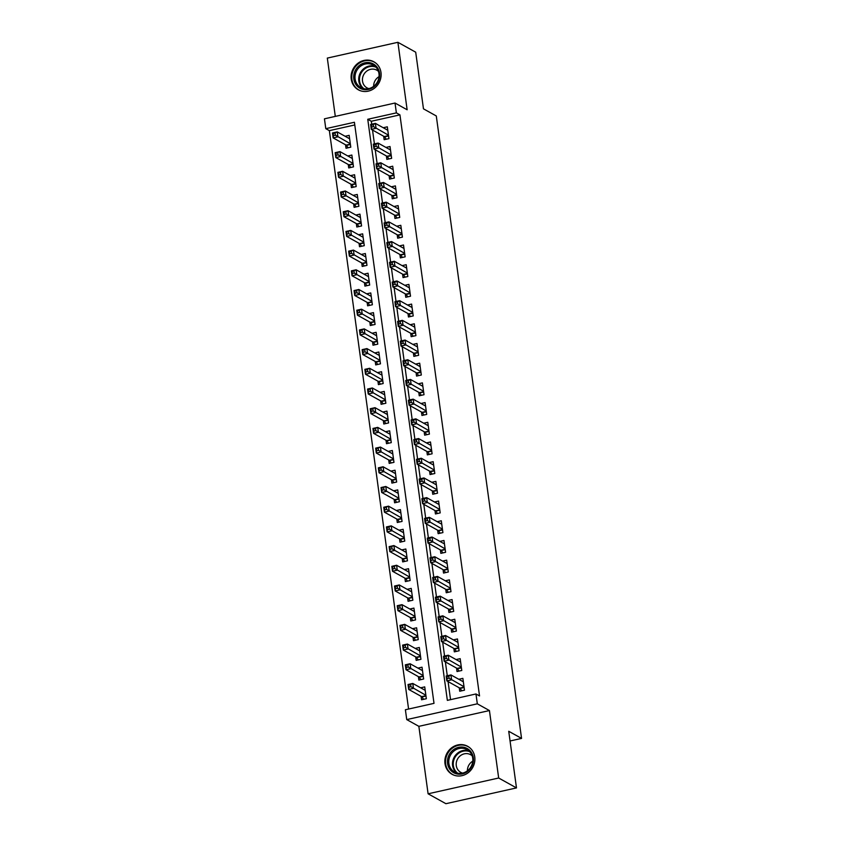 <?xml version="1.0" encoding="UTF-8"?>
<svg xmlns="http://www.w3.org/2000/svg" width="846" height="846" viewBox="0 0 846 846"><rect width="100%" height="100%" fill="white"/><g stroke="black" fill="none" stroke-linecap="round" stroke-linejoin="round"><path stroke-width="1.27" d="M351.238 79.122A16.021 14.71 -60.9 0 0 358.334 89.803A16.021 14.71 -60.9 0 0 374.387 88.259A16.021 14.71 -60.9 0 0 380.986 72.47A16.021 14.71 -60.9 0 0 373.9 61.8A16.021 14.71 -60.9 0 0 357.837 63.344A16.021 14.71 -60.9 0 0 351.238 79.122M444.996 763.631A16.021 14.71 -60.9 0 0 452.092 774.302A16.021 14.71 -60.9 0 0 468.155 772.758A16.021 14.71 -60.9 0 0 474.754 756.969A16.021 14.71 -60.9 0 0 467.658 746.299A16.021 14.71 -60.9 0 0 451.595 747.843A16.021 14.71 -60.9 0 0 444.996 763.631M325.795 128.666L324.441 118.821L395.019 103.032L396.372 112.878L367.756 119.275L447.354 700.372L475.97 693.974L477.313 703.819L406.746 719.597L405.393 709.752L434.009 703.354L354.411 122.268L325.795 128.666L329.358 130.644L408.586 709.043M510.053 740.98L521.559 738.41L436.293 115.965L423.465 108.827L415.703 52.198L397.895 42.3L327.317 58.088L335.302 116.388M521.559 738.41L508.732 731.282L516.483 787.912L445.916 803.7L428.097 793.802L498.675 778.013L489.432 710.555L477.313 703.819M489.432 710.555L418.855 726.333L428.097 793.802M418.855 726.333L406.746 719.597M516.483 787.912L498.675 778.013M383.693 136.259L384.169 139.706L388.938 138.638L387.32 126.815L383.227 127.735M386.389 155.95L386.865 159.397L391.635 158.339L390.017 146.517L385.935 147.426M389.097 175.651L389.562 179.098L394.331 178.03L392.713 166.218L388.631 167.127M391.793 195.352L392.258 198.799L397.028 197.731L395.41 185.909L391.328 186.829M394.49 215.053L394.966 218.49L399.735 217.433L398.106 205.61L394.025 206.519M397.186 234.744L397.662 238.191L402.432 237.123L400.814 225.311L396.721 226.22M399.883 254.445L400.359 257.893L405.128 256.824L403.51 245.002L399.418 245.922M402.58 274.146L403.056 277.594L407.825 276.526L406.207 264.703L402.125 265.612M405.287 293.837L405.752 297.284L410.522 296.216L408.904 284.404L404.822 285.314M407.984 313.538L408.449 316.986L413.218 315.918L411.6 304.095L407.518 305.015M410.68 333.239L411.156 336.687L415.915 335.619L414.297 323.796L410.215 324.716M413.377 352.93L413.853 356.378L418.622 355.309L417.004 343.497L412.911 344.407M416.073 372.631L416.549 376.079L421.319 375.011L419.701 363.198L415.608 364.108M418.77 392.333L419.246 395.78L424.015 394.712L422.397 382.889L418.305 383.809M421.467 412.023L421.943 415.471L426.712 414.403L425.094 402.59L421.012 403.5M424.174 431.724L424.639 435.172L429.408 434.104L427.79 422.291L423.709 423.201M426.87 451.426L427.336 454.873L432.105 453.805L430.487 441.982L426.405 442.902M429.567 471.116L430.043 474.564L434.812 473.506L433.184 461.683L429.102 462.593M432.264 490.817L432.74 494.265L437.509 493.197L435.891 481.385L431.798 482.294M434.96 510.519L435.436 513.966L440.206 512.898L438.588 501.075L434.495 501.995M437.657 530.209L438.133 533.657L442.902 532.599L441.284 520.776L437.202 521.686M440.364 549.911L440.829 553.358L445.599 552.29L443.981 540.478L439.899 541.387M443.061 569.612L443.526 573.059L448.295 571.991L446.677 560.168L442.595 561.088M445.757 589.313L446.233 592.75L450.992 591.692L449.374 579.87L445.292 580.779M448.454 609.004L448.93 612.451L453.699 611.383L452.081 599.571L447.989 600.48M451.151 628.705L451.627 632.152L456.396 631.084L454.778 619.261L450.685 620.181M453.847 648.406L454.323 651.854L459.092 650.786L457.475 638.963L453.382 639.872M456.554 668.097L457.02 671.544L461.789 670.476L460.171 658.664L456.089 659.573M421.097 696.332L421.572 699.779L426.342 698.711L424.724 686.889L420.631 687.809M418.4 676.631L418.876 680.078L423.645 679.01L422.027 667.198L417.935 668.107M415.703 656.93L416.179 660.377L420.938 659.309L419.32 647.497L415.238 648.406M413.007 637.239L413.472 640.686L418.241 639.618L416.623 627.795L412.541 628.715M410.31 617.538L410.775 620.985L415.545 619.917L413.927 608.094L409.845 609.014M407.603 597.836L408.079 601.284L412.848 600.216L411.23 588.404L407.148 589.313M404.906 578.146L405.382 581.593L410.151 580.525L408.533 568.702L404.441 569.622M402.21 558.445L402.685 561.892L407.455 560.824L405.837 549.001L401.744 549.921M399.513 538.743L399.989 542.191L404.758 541.123L403.13 529.31L399.048 530.22M396.816 519.053L397.282 522.5L402.051 521.432L400.433 509.609L396.351 510.519M394.12 499.352L394.585 502.799L399.354 501.731L397.736 489.908L393.654 490.828M391.412 479.65L391.888 483.098L396.658 482.03L395.04 470.217L390.958 471.127M388.716 459.96L389.192 463.397L393.961 462.339L392.343 450.516L388.251 451.426M386.019 440.258L386.495 443.706L391.264 442.638L389.646 430.815L385.554 431.735M383.323 420.557L383.798 424.005L388.568 422.937L386.95 411.124L382.857 412.034M380.626 400.856L381.102 404.303L385.861 403.246L384.243 391.423L380.161 392.333M377.929 381.165L378.395 384.613L383.164 383.545L381.546 371.722L377.464 372.642M375.233 361.464L375.698 364.912L380.467 363.843L378.849 352.031L374.767 352.941M372.526 341.763L373.001 345.21L377.771 344.153L376.153 332.33L372.071 333.239M369.829 322.072L370.305 325.52L375.074 324.452L373.456 312.629L369.364 313.549M367.132 302.371L367.608 305.818L372.377 304.75L370.76 292.938L366.667 293.848M364.436 282.67L364.912 286.117L369.681 285.049L368.052 273.237L363.97 274.146M361.739 262.979L362.204 266.427L366.974 265.358L365.356 253.536L361.274 254.456M359.042 243.278L359.508 246.725L364.277 245.657L362.659 233.845L358.577 234.754M356.335 223.577L356.811 227.024L361.58 225.956L359.962 214.144L355.88 215.053M353.639 203.886L354.114 207.333L358.884 206.265L357.266 194.443L353.173 195.363M350.942 184.185L351.418 187.632L356.187 186.564L354.569 174.741L350.477 175.661M348.245 164.484L348.721 167.931L353.491 166.863L351.862 155.051L347.78 155.96M354.77 124.965L329.358 130.644M345.549 144.793L346.014 148.24L350.783 147.172L349.165 135.349L345.083 136.259M475.97 693.974L479.534 695.951L399.936 114.866L371.32 121.264L371.722 124.193M372.526 130.051L374.418 143.894M375.222 149.742L377.115 163.595M377.919 169.443L379.822 183.286M380.615 189.144L382.519 202.987M383.323 208.835L385.216 222.688M386.019 228.536L387.912 242.379M388.716 248.238L390.609 262.08M391.412 267.928L393.305 281.781M394.109 287.629L396.013 301.472M396.806 307.331L398.709 321.173M399.502 327.021L401.406 340.875M402.21 346.723L404.102 360.565M404.906 366.424L406.799 380.266M407.603 386.125L409.496 399.968M410.299 405.816L412.192 419.658M412.996 425.517L414.9 439.36M415.693 445.218L417.596 459.061M418.4 464.909L420.293 478.762M421.097 484.61L422.989 498.453M423.793 504.311L425.686 518.154M426.49 524.002L428.383 537.855M429.186 543.703L431.09 557.546M431.883 563.404L433.787 577.247M434.58 583.095L436.483 596.948M437.287 602.796L439.18 616.639M439.983 622.497L441.876 636.34M442.68 642.188L444.573 656.041M445.377 661.889L447.27 675.732M448.073 681.59L450.548 699.653M459.251 687.798L459.716 691.245L464.486 690.177L462.868 678.355L458.786 679.275M395.019 103.032L407.138 109.769L397.895 42.3M399.936 114.866L396.372 112.878M371.32 121.264L367.756 119.275M461.747 690.791L460.108 688.401A2.052 0.635 77.4 0 0 459.822 688.115L446.847 680.903L446.17 675.986L450.939 674.918L463.344 681.802M448.792 676.197L450.939 674.918L451.616 679.835L446.847 680.903L447.153 678.598L449.057 678.164L448.792 676.197L446.878 676.62L447.153 678.598M464.02 686.73L449.057 678.164M446.17 675.986L446.878 676.62M425.189 690.336L412.795 683.452L413.472 688.369L408.703 689.437L421.668 696.649A2.052 0.635 -102.6 0 1 421.953 696.935L423.603 699.325M408.999 687.121L408.703 689.437L408.026 684.509L412.795 683.452L408.734 685.154L408.999 687.121L410.913 686.698L410.638 684.731M410.913 686.698L425.866 695.264M408.734 685.154L408.026 684.509M473.326 757.741A13.864 12.722 119.1 0 1 462.265 773.91A13.864 12.722 119.1 0 1 447.576 763.494A13.864 12.722 119.1 0 1 458.627 747.325A13.864 12.722 119.1 0 1 473.326 757.741M448.877 763.483A12.838 11.781 -60.9 0 0 454.566 772.038A12.838 11.781 -60.9 0 0 467.436 770.791A12.838 11.781 -60.9 0 0 472.724 758.153A12.838 11.781 -60.9 0 0 467.045 749.598A12.838 11.781 -60.9 0 0 454.175 750.836A12.838 11.781 -60.9 0 0 448.877 763.483M462.582 773.107A10.11 9.274 119.1 0 1 460.763 772.356A10.11 9.274 119.1 0 1 456.28 765.619A10.11 9.274 119.1 0 1 460.446 755.658A10.11 9.274 119.1 0 1 470.577 754.685A10.11 9.274 119.1 0 1 472.174 755.838M469.689 747.684A15.915 14.615 -60.9 0 0 468.176 746.701A15.915 14.615 -60.9 0 0 452.219 748.245A15.915 14.615 -60.9 0 0 445.662 763.927A15.915 14.615 -60.9 0 0 452.716 774.534A15.915 14.615 -60.9 0 0 454.344 775.296M467.426 770.801A10.11 9.274 119.1 0 1 472.787 761.167M374.693 86.186A13.864 12.722 119.1 0 1 356.441 85.256A13.864 12.722 119.1 0 1 358.672 66.041A13.864 12.722 119.1 0 1 376.925 66.971A13.864 12.722 119.1 0 1 374.693 86.186M359.613 66.982A12.838 11.781 -60.9 0 0 360.798 87.54A12.838 11.781 -60.9 0 0 374.461 85.647A12.838 11.781 -60.9 0 0 373.276 65.089A12.838 11.781 -60.9 0 0 359.613 66.982M373.657 86.303A10.11 9.274 119.1 0 1 377.295 77.917A10.11 9.274 119.1 0 1 379.019 76.658M368.814 88.608A10.11 9.274 119.1 0 1 366.995 87.857A10.11 9.274 119.1 0 1 366.064 71.677A10.11 9.274 119.1 0 1 376.819 70.186A10.11 9.274 119.1 0 1 378.416 71.328M375.92 63.175A15.915 14.615 -60.9 0 0 374.418 62.202A15.915 14.615 -60.9 0 0 357.477 64.55A15.915 14.615 -60.9 0 0 358.947 90.025A15.915 14.615 -60.9 0 0 360.576 90.797M459.05 671.09L457.4 668.71A2.052 0.635 77.4 0 0 457.115 668.414L444.15 661.212L443.473 656.285L448.243 655.216L460.647 662.111M446.096 656.496L448.243 655.216L448.919 660.144L444.15 661.212L444.457 658.897L446.36 658.474L446.096 656.496L444.182 656.93L444.457 658.897M461.313 667.029L446.36 658.474M443.473 656.285L444.182 656.93M456.354 651.399L454.704 649.009A2.052 0.635 77.4 0 0 454.418 648.723L441.453 641.511L440.777 636.583L445.546 635.515L457.95 642.41M443.389 636.805L445.546 635.515L446.223 640.443L441.453 641.511L441.76 639.195L443.664 638.772L443.389 636.805L441.485 637.228L441.76 639.195M458.617 647.338L443.664 638.772M440.777 636.583L441.485 637.228M453.657 631.698L452.007 629.308A2.052 0.635 77.4 0 0 451.722 629.022L438.757 621.81L438.08 616.893L442.849 615.825L455.243 622.709M440.692 617.104L442.849 615.825L443.526 620.742L438.757 621.81L439.053 619.505L440.967 619.071L440.692 617.104L438.788 617.527L439.053 619.505M455.92 627.637L440.967 619.071M438.08 616.893L438.788 617.527M450.96 611.996L449.311 609.617A2.052 0.635 77.4 0 0 449.025 609.321L436.06 602.119L435.383 597.191L440.153 596.123L452.547 603.018M437.995 597.403L440.153 596.123L440.829 601.051L436.06 602.119L436.356 599.803L438.27 599.38L437.995 597.403L436.092 597.836L436.356 599.803M453.223 607.936L438.27 599.38M435.383 597.191L436.092 597.836M422.492 670.645L410.099 663.75L410.775 668.678L406.006 669.736L418.971 676.948A2.052 0.635 -102.6 0 1 419.256 677.234L420.906 679.624M406.302 667.431L406.006 669.736L405.329 664.819L410.099 663.75L406.038 665.453L406.302 667.431L408.216 666.997L407.941 665.03M408.216 666.997L423.169 675.563M406.038 665.453L405.329 664.819M419.796 650.944L407.402 644.049L408.068 648.977L403.299 650.045L416.274 657.247A2.052 0.635 -102.6 0 1 416.56 657.543L418.21 659.922M403.605 647.729L403.299 650.045L402.633 645.117L407.402 644.049L403.341 645.762L403.605 647.729L405.509 647.306L405.245 645.329M405.509 647.306L420.473 655.862M403.341 645.762L402.633 645.117M417.099 631.243L404.695 624.359L405.371 629.276L400.602 630.344L413.578 637.556A2.052 0.635 -102.6 0 1 413.863 637.842L415.502 640.232M400.909 628.028L400.602 630.344L399.936 625.416L404.695 624.359L400.634 626.061L400.909 628.028L402.812 627.605L402.548 625.638M402.812 627.605L417.776 636.171M400.634 626.061L399.936 625.416M414.403 611.542L401.998 604.657L402.675 609.585L397.906 610.643L410.87 617.855A2.052 0.635 -102.6 0 1 411.156 618.14L412.806 620.53M398.212 608.337L397.906 610.643L397.229 605.725L401.998 604.657L397.937 606.36L398.212 608.337L400.116 607.904L399.851 605.937M400.116 607.904L415.079 616.47M397.937 606.36L397.229 605.725M448.264 592.306L446.614 589.916A2.052 0.635 77.4 0 0 446.328 589.62L433.353 582.418L432.687 577.49L437.456 576.422L449.85 583.317M435.299 577.712L437.456 576.422L438.122 581.35L433.353 582.418L433.66 580.102L435.563 579.679L435.299 577.712L433.395 578.135L433.66 580.102M450.527 588.245L435.563 579.679M432.687 577.49L433.395 578.135M411.706 591.851L399.301 584.956L399.978 589.884L395.209 590.952L408.174 598.154A2.052 0.635 -102.6 0 1 408.459 598.45L410.109 600.829M395.516 588.636L395.209 590.952L394.532 586.024L399.301 584.956L395.241 586.669L395.516 588.636L397.419 588.213L397.144 586.236M397.419 588.213L412.372 596.768M395.241 586.669L394.532 586.024M445.556 572.605L443.917 570.215A2.052 0.635 77.4 0 0 443.632 569.929L430.656 562.717L429.99 557.8L434.749 556.731L447.153 563.616M432.602 558.011L434.749 556.731L435.426 561.649L430.656 562.717L430.963 560.412L432.866 559.978L432.602 558.011L430.688 558.434L430.963 560.412M447.83 568.544L432.866 559.978M429.99 557.8L430.688 558.434M408.999 572.15L396.605 565.255L397.282 570.183L392.512 571.251L405.477 578.463A2.052 0.635 -102.6 0 1 405.763 578.749L407.412 581.139M392.808 568.935L392.512 571.251L391.835 566.323L396.605 565.255L392.544 566.968L392.808 568.935L394.722 568.512L394.448 566.545M394.722 568.512L409.675 577.078M392.544 566.968L391.835 566.323M442.86 552.903L441.21 550.524A2.052 0.635 77.4 0 0 440.925 550.228L427.96 543.026L427.283 538.098L432.052 537.03L444.457 543.925M429.905 538.31L432.052 537.03L432.729 541.958L427.96 543.026L428.266 540.71L430.17 540.287L429.905 538.31L427.991 538.743L428.266 540.71M445.133 548.843L430.17 540.287M427.283 538.098L427.991 538.743M406.302 552.449L393.908 545.564L394.585 550.482L389.816 551.55L402.781 558.762A2.052 0.635 -102.6 0 1 403.066 559.047L404.716 561.437M390.112 549.244L389.816 551.55L389.139 546.632L393.908 545.564L389.847 547.267L390.112 549.244L392.026 548.811L391.751 546.844M392.026 548.811L406.979 557.377M389.847 547.267L389.139 546.632M440.163 533.202L438.514 530.823A2.052 0.635 77.4 0 0 438.228 530.527L425.263 523.325L424.586 518.397L429.356 517.329L441.76 524.224M427.198 518.619L429.356 517.329L430.032 522.257L425.263 523.325L425.57 521.009L427.473 520.586L427.198 518.619L425.295 519.042L425.57 521.009M442.426 529.152L427.473 520.586M424.586 518.397L425.295 519.042M403.605 532.758L391.212 525.863L391.878 530.791L387.119 531.859L400.084 539.061A2.052 0.635 -102.6 0 1 400.37 539.357L402.019 541.736M387.415 529.543L387.119 531.859L386.442 526.931L391.212 525.863L387.151 527.576L387.415 529.543L389.319 529.12L389.054 527.143M389.319 529.12L404.282 537.675M387.151 527.576L386.442 526.931M437.467 513.511L435.817 511.121A2.052 0.635 77.4 0 0 435.531 510.836L422.566 503.624L421.89 498.696L426.659 497.638L439.053 504.523M424.502 498.918L426.659 497.638L427.336 502.556L422.566 503.624L422.863 501.318L424.777 500.885L424.502 498.918L422.598 499.341L422.863 501.318M439.73 509.451L424.777 500.885M421.89 498.696L422.598 499.341M400.909 513.057L388.515 506.162L389.181 511.09L384.412 512.158L397.387 519.37A2.052 0.635 -102.6 0 1 397.673 519.656L399.323 522.045M384.719 509.842L384.412 512.158L383.746 507.23L388.515 506.162L384.444 507.875L384.719 509.842L386.622 509.419L386.358 507.452M386.622 509.419L401.586 517.985M384.444 507.875L383.746 507.23M434.77 493.81L433.12 491.42A2.052 0.635 77.4 0 0 432.835 491.135L419.87 483.923L419.193 479.005L423.962 477.937L436.356 484.832M421.805 479.217L423.962 477.937L424.639 482.865L419.87 483.923L420.166 481.617L422.08 481.184L421.805 479.217L419.902 479.65L420.166 481.617M437.033 489.749L422.08 481.184M419.193 479.005L419.902 479.65M398.212 493.355L385.808 486.471L386.485 491.389L381.715 492.457L394.691 499.669A2.052 0.635 -102.6 0 1 394.976 499.954L396.615 502.344M382.022 490.151L381.715 492.457L381.038 487.539L385.808 486.471L381.747 488.174L382.022 490.151L383.925 489.718L383.661 487.751M383.925 489.718L398.889 498.283M381.747 488.174L381.038 487.539M432.073 474.109L430.424 471.73A2.052 0.635 77.4 0 0 430.138 471.434L417.173 464.232L416.496 459.304L421.266 458.236L433.66 465.131M419.108 459.526L421.266 458.236L421.932 463.164L417.173 464.232L417.469 461.916L419.373 461.493L419.108 459.526L417.205 459.949L417.469 461.916M434.336 470.059L419.373 461.493M416.496 459.304L417.205 459.949M395.516 473.665L383.111 466.77L383.788 471.698L379.019 472.766L391.984 479.968A2.052 0.635 -102.6 0 1 392.269 480.264L393.919 482.643M379.325 470.45L379.019 472.766L378.342 467.838L383.111 466.77L379.05 468.483L379.325 470.45L381.229 470.027L380.954 468.05M381.229 470.027L396.182 478.582M379.05 468.483L378.342 467.838M429.377 454.418L427.727 452.028A2.052 0.635 77.4 0 0 427.442 451.743L414.466 444.531L413.8 439.603L418.569 438.545L430.963 445.43M416.412 439.825L418.569 438.545L419.235 443.463L414.466 444.531L414.773 442.215L416.676 441.792L416.412 439.825L414.498 440.248L414.773 442.215M431.64 450.358L416.676 441.792M413.8 439.603L414.498 440.248M392.808 453.964L380.414 447.069L381.091 451.997L376.322 453.065L389.287 460.266A2.052 0.635 -102.6 0 1 389.572 460.562L391.222 462.952M376.618 450.749L376.322 453.065L375.645 448.137L380.414 447.069L376.354 448.782L376.618 450.749L378.532 450.326L378.257 448.359M378.532 450.326L393.485 458.892M376.354 448.782L375.645 448.137M390.112 434.262L377.718 427.378L378.395 432.295L373.625 433.364L386.59 440.576A2.052 0.635 -102.6 0 1 386.876 440.861L388.526 443.251M373.921 431.058L373.625 433.364L372.949 428.446L377.718 427.378L373.657 429.081L373.921 431.058L375.836 430.625L375.561 428.658M375.836 430.625L390.789 439.19M373.657 429.081L372.949 428.446M387.415 414.572L375.021 407.677L375.698 412.605L370.929 413.673L383.894 420.874A2.052 0.635 -102.6 0 1 384.179 421.171L385.829 423.55M371.225 411.357L370.929 413.673L370.252 408.745L375.021 407.677L370.96 409.39L371.225 411.357L373.139 410.934L372.864 408.956M373.139 410.934L388.092 419.489M370.96 409.39L370.252 408.745M426.67 434.717L425.03 432.327A2.052 0.635 77.4 0 0 424.745 432.042L411.769 424.829L411.093 419.912L415.862 418.844L428.266 425.739M413.715 420.124L415.862 418.844L416.539 423.772L411.769 424.829L412.076 422.524L413.98 422.091L413.715 420.124L411.801 420.557L412.076 422.524M428.943 430.656L413.98 422.091M411.093 419.912L411.801 420.557M423.973 415.016L422.323 412.637A2.052 0.635 77.4 0 0 422.038 412.34L409.073 405.139L408.396 400.211L413.165 399.143L425.57 406.038M411.008 400.422L413.165 399.143L413.842 404.071L409.073 405.139L409.379 402.823L411.283 402.4L411.008 400.422L409.104 400.856L409.379 402.823M426.236 410.966L411.283 402.4M408.396 400.211L409.104 400.856M421.276 395.325L419.627 392.935A2.052 0.635 77.4 0 0 419.341 392.65L406.376 385.438L405.699 380.51L410.469 379.452L422.863 386.336M408.311 380.732L410.469 379.452L411.145 384.37L406.376 385.438L406.672 383.122L408.586 382.699L408.311 380.732L406.408 381.155L406.672 383.122M423.539 391.264L408.586 382.699M405.699 380.51L406.408 381.155M384.719 394.87L372.325 387.976L372.991 392.904L368.222 393.972L381.197 401.173A2.052 0.635 -102.6 0 1 381.483 401.469L383.132 403.849M368.528 391.656L368.222 393.972L367.555 389.044L372.325 387.976L368.253 389.689L368.528 391.656L370.432 391.233L370.167 389.266M370.432 391.233L385.395 399.798M368.253 389.689L367.555 389.044M418.58 375.624L416.93 373.234A2.052 0.635 77.4 0 0 416.644 372.949L403.679 365.736L403.003 360.819L407.772 359.751L420.166 366.635M405.615 361.031L407.772 359.751L408.449 364.679L403.679 365.736L403.976 363.431L405.89 362.997L405.615 361.031L403.711 361.454L403.976 363.431M420.843 371.563L405.89 362.997M403.003 360.819L403.711 361.454M382.022 375.169L369.617 368.285L370.294 373.202L365.525 374.27L378.5 381.483A2.052 0.635 -102.6 0 1 378.786 381.768L380.425 384.158M365.832 371.965L365.525 374.27L364.859 369.342L369.617 368.285L365.557 369.988L365.832 371.965L367.735 371.531L367.471 369.565M367.735 371.531L382.699 380.097M365.557 369.988L364.859 369.342M415.883 355.923L414.233 353.543A2.052 0.635 77.4 0 0 413.948 353.247L400.983 346.046L400.306 341.118L405.075 340.05L417.469 346.945M402.918 341.329L405.075 340.05L405.752 344.978L400.983 346.046L401.279 343.73L403.193 343.307L402.918 341.329L401.015 341.763L401.279 343.73M418.146 351.862L403.193 343.307M400.306 341.118L401.015 341.763M379.325 355.479L366.921 348.584L367.598 353.512L362.828 354.569L375.793 361.781A2.052 0.635 -102.6 0 1 376.079 362.067L377.728 364.457M363.135 352.264L362.828 354.569L362.151 349.652L366.921 348.584L362.86 350.297L363.135 352.264L365.038 351.83L364.774 349.863M365.038 351.83L379.991 360.396M362.86 350.297L362.151 349.652M413.186 336.232L411.537 333.842A2.052 0.635 77.4 0 0 411.251 333.557L398.276 326.345L397.609 321.417L402.379 320.348L414.773 327.243M400.221 321.639L402.379 320.348L403.045 325.276L398.276 326.345L398.582 324.029L400.486 323.606L400.221 321.639L398.307 322.062L398.582 324.029M415.449 332.171L400.486 323.606M397.609 321.417L398.307 322.062M376.629 335.777L364.224 328.883L364.901 333.81L360.132 334.879L373.097 342.08A2.052 0.635 -102.6 0 1 373.382 342.376L375.032 344.756M360.438 332.563L360.132 334.879L359.455 329.951L364.224 328.883L360.163 330.596L360.438 332.563L362.342 332.14L362.067 330.173M362.342 332.14L377.295 340.705M360.163 330.596L359.455 329.951M410.479 316.531L408.84 314.141A2.052 0.635 77.4 0 0 408.555 313.855L395.579 306.643L394.913 301.726L399.672 300.658L412.076 307.542M397.525 301.937L399.672 300.658L400.348 305.575L395.579 306.643L395.886 304.338L397.789 303.904L397.525 301.937L395.611 302.36L395.886 304.338M412.753 312.47L397.789 303.904M394.913 301.726L395.611 302.36M373.921 316.076L361.528 309.192L362.204 314.109L357.435 315.177L370.4 322.389A2.052 0.635 -102.6 0 1 370.685 322.675L372.335 325.065M357.731 312.861L357.435 315.177L356.758 310.249L361.528 309.192L357.467 310.894L357.731 312.861L359.645 312.438L359.37 310.471M359.645 312.438L374.598 321.004M357.467 310.894L356.758 310.249M407.783 296.83L406.133 294.45A2.052 0.635 77.4 0 0 405.847 294.154L392.882 286.953L392.206 282.025L396.975 280.957L409.379 287.852M394.828 282.236L396.975 280.957L397.652 285.885L392.882 286.953L393.189 284.637L395.093 284.214L394.828 282.236L392.914 282.67L393.189 284.637M410.046 292.769L395.093 284.214M392.206 282.025L392.914 282.67M371.225 296.386L358.831 289.491L359.508 294.419L354.738 295.476L367.703 302.688A2.052 0.635 -102.6 0 1 367.989 302.974L369.639 305.364M355.034 293.171L354.738 295.476L354.062 290.559L358.831 289.491L354.77 291.204L355.034 293.171L356.949 292.737L356.674 290.77M356.949 292.737L371.902 301.303M354.77 291.204L354.062 290.559M405.086 277.139L403.436 274.749A2.052 0.635 77.4 0 0 403.151 274.464L390.186 267.251L389.509 262.323L394.278 261.255L406.683 268.15M392.121 262.546L394.278 261.255L394.955 266.183L390.186 267.251L390.492 264.935L392.396 264.512L392.121 262.546L390.218 262.969L390.492 264.935M407.349 273.078L392.396 264.512M389.509 262.323L390.218 262.969M368.528 276.684L356.134 269.789L356.8 274.717L352.042 275.785L365.007 282.987A2.052 0.635 -102.6 0 1 365.292 283.283L366.942 285.662M352.338 273.47L352.042 275.785L351.365 270.857L356.134 269.789L352.073 271.503L352.338 273.47L354.241 273.047L353.977 271.069M354.241 273.047L369.205 281.612M352.073 271.503L351.365 270.857M402.389 257.438L400.74 255.048A2.052 0.635 77.4 0 0 400.454 254.762L387.489 247.55L386.812 242.633L391.582 241.565L403.976 248.449M389.424 242.844L391.582 241.565L392.258 246.482L387.489 247.55L387.785 245.245L389.699 244.811L389.424 242.844L387.521 243.267L387.785 245.245M404.652 253.377L389.699 244.811M386.812 242.633L387.521 243.267M365.832 256.983L353.438 250.099L354.104 255.016L349.335 256.084L362.31 263.296A2.052 0.635 -102.6 0 1 362.596 263.582L364.245 265.972M349.641 253.768L349.335 256.084L348.668 251.156L353.438 250.099L349.366 251.801L349.641 253.768L351.545 253.345L351.28 251.378M351.545 253.345L366.508 261.911M349.366 251.801L348.668 251.156M399.693 237.737L398.043 235.357A2.052 0.635 77.4 0 0 397.757 235.061L384.793 227.86L384.116 222.932L388.885 221.864L401.279 228.758M386.728 223.143L388.885 221.864L389.562 226.791L384.793 227.86L385.089 225.544L387.003 225.121L386.728 223.143L384.824 223.577L385.089 225.544M401.956 233.676L387.003 225.121M384.116 222.932L384.824 223.577M396.996 218.046L395.346 215.656A2.052 0.635 77.4 0 0 395.061 215.36L382.096 208.158L381.419 203.23L386.188 202.162L398.582 209.057M384.031 203.452L386.188 202.162L386.855 207.09L382.096 208.158L382.392 205.842L384.296 205.419L384.031 203.452L382.128 203.875L382.392 205.842M399.259 213.985L384.296 205.419M381.419 203.23L382.128 203.875M394.299 198.345L392.65 195.955A2.052 0.635 77.4 0 0 392.364 195.669L379.389 188.457L378.722 183.54L383.492 182.472L395.886 189.356M381.335 183.751L383.492 182.472L384.158 187.389L379.389 188.457L379.695 186.152L381.599 185.718L381.335 183.751L379.42 184.174L379.695 186.152M396.563 194.284L381.599 185.718M378.722 183.54L379.42 184.174M363.135 237.282L350.73 230.398L351.407 235.325L346.638 236.383L359.613 243.595A2.052 0.635 -102.6 0 1 359.899 243.881L361.538 246.271M346.945 234.078L346.638 236.383L345.961 231.466L350.73 230.398L346.67 232.1L346.945 234.078L348.848 233.644L348.584 231.677M348.848 233.644L363.812 242.21M346.67 232.1L345.961 231.466M360.438 217.591L348.034 210.696L348.711 215.624L343.941 216.692L356.906 223.894A2.052 0.635 -102.6 0 1 357.192 224.19L358.841 226.569M344.248 214.376L343.941 216.692L343.265 211.764L348.034 210.696L343.973 212.409L344.248 214.376L346.151 213.953L345.877 211.976M346.151 213.953L361.105 222.509M343.973 212.409L343.265 211.764M357.731 197.89L345.337 190.995L346.014 195.923L341.245 196.991L354.21 204.203A2.052 0.635 -102.6 0 1 354.495 204.489L356.145 206.879M341.541 194.675L341.245 196.991L340.568 192.063L345.337 190.995L341.276 192.708L341.541 194.675L343.455 194.252L343.18 192.285M343.455 194.252L358.408 202.818M341.276 192.708L340.568 192.063M391.592 178.643L389.953 176.264A2.052 0.635 77.4 0 0 389.668 175.968L376.692 168.766L376.015 163.838L380.785 162.77L393.189 169.665M378.638 164.05L380.785 162.77L381.461 167.698L376.692 168.766L376.999 166.451L378.902 166.028L378.638 164.05L376.724 164.484L376.999 166.451M393.866 174.583L378.902 166.028M376.015 163.838L376.724 164.484M355.034 178.189L342.641 171.304L343.317 176.222L338.548 177.29L351.513 184.502A2.052 0.635 -102.6 0 1 351.799 184.788L353.448 187.178M338.844 174.985L338.548 177.29L337.871 172.373L342.641 171.304L338.58 173.007L338.844 174.985L340.758 174.551L340.483 172.584M340.758 174.551L355.711 183.117M338.58 173.007L337.871 172.373M388.896 158.942L387.246 156.563A2.052 0.635 77.4 0 0 386.96 156.267L373.995 149.065L373.319 144.137L378.088 143.069L390.492 149.964M375.931 144.359L378.088 143.069L378.765 147.997L373.995 149.065L374.302 146.749L376.206 146.326L375.931 144.359L374.027 144.782L374.302 146.749M391.159 154.892L376.206 146.326M373.319 144.137L374.027 144.782M352.338 158.498L339.944 151.603L340.621 156.531L335.851 157.599L348.816 164.801A2.052 0.635 -102.6 0 1 349.102 165.097L350.752 167.476M336.148 155.283L335.851 157.599L335.175 152.671L339.944 151.603L335.883 153.316L336.148 155.283L338.062 154.86L337.787 152.883M338.062 154.86L353.015 163.415M335.883 153.316L335.175 152.671M386.199 139.252L384.549 136.862A2.052 0.635 77.4 0 0 384.264 136.576L371.299 129.364L370.622 124.447L375.391 123.379L387.785 130.263M373.234 124.658L375.391 123.379L376.068 128.296L371.299 129.364L371.595 127.059L373.509 126.625L373.234 124.658L371.331 125.081L371.595 127.059M388.462 135.191L373.509 126.625M370.622 124.447L371.331 125.081M349.641 138.797L337.247 131.902L337.914 136.83L333.144 137.898L346.12 145.11A2.052 0.635 -102.6 0 1 346.405 145.396L348.055 147.786M333.451 135.582L333.144 137.898L332.478 132.97L337.247 131.902L333.176 133.615L333.451 135.582L335.354 135.159L335.09 133.192M335.354 135.159L350.318 143.725M333.176 133.615L332.478 132.97M464.126 687.502L460.108 688.401M464.073 687.163L459.822 688.115M421.668 696.649L425.929 695.698M421.953 696.935L425.972 696.036M456.523 772.884A12.838 11.781 119.1 0 1 452.599 765.545A12.838 11.781 119.1 0 1 468.79 750.814M469.667 751.639A12.415 11.4 -60.9 0 0 457.887 753.881A12.415 11.4 -60.9 0 0 453.34 765.651A12.415 11.4 -60.9 0 0 457.686 773.191M362.765 88.386A12.838 11.781 119.1 0 1 363.325 69.044A12.838 11.781 119.1 0 1 375.032 66.305M375.899 67.141A12.415 11.4 -60.9 0 0 363.928 69.552A12.415 11.4 -60.9 0 0 363.928 88.682M461.419 667.811L457.4 668.71M461.377 667.462L457.115 668.414M458.722 648.11L454.704 649.009M458.68 647.761L454.418 648.723M456.026 628.409L452.007 629.308M455.983 628.07L451.722 629.022M453.329 608.718L449.311 609.617M453.287 608.369L449.025 609.321M418.971 676.948L423.233 675.996M419.256 677.234L423.275 676.335M416.274 657.247L420.525 656.295M416.56 657.543L420.578 656.644M413.578 637.556L417.829 636.604M413.863 637.842L417.882 636.943M410.87 617.855L415.132 616.903M411.156 618.14L415.185 617.242M450.632 589.017L446.614 589.916M450.58 588.668L446.328 589.62M408.174 598.154L412.436 597.202M408.459 598.45L412.478 597.551M447.936 569.316L443.917 570.215M447.883 568.977L443.632 569.929M405.477 578.463L409.739 577.511M405.763 578.749L409.781 577.85M445.239 549.625L441.21 550.524M445.186 549.276L440.925 550.228M402.781 558.762L407.042 557.81M403.066 559.047L407.085 558.149M442.532 529.924L438.514 530.823M442.49 529.575L438.228 530.527M400.084 539.061L404.335 538.109M400.37 539.357L404.388 538.458M439.835 510.223L435.817 511.121M439.793 509.884L435.531 510.836M397.387 519.37L401.639 518.408M397.673 519.656L401.691 518.757M437.139 490.532L433.12 491.42M437.096 490.183L432.835 491.135M394.691 499.669L398.942 498.717M394.976 499.954L398.995 499.055M434.442 470.831L430.424 471.73M434.389 470.482L430.138 471.434M391.984 479.968L396.245 479.016M392.269 480.264L396.288 479.365M431.746 451.13L427.727 452.028M431.693 450.791L427.442 451.743M389.287 460.266L393.549 459.315M389.572 460.562L393.591 459.664M386.59 440.576L390.852 439.624M386.876 440.861L390.894 439.962M383.894 420.874L388.155 419.923M384.179 421.171L388.198 420.272M429.049 431.428L425.03 432.327M428.996 431.09L424.745 432.042M426.342 411.738L422.323 412.637M426.299 411.389L422.038 412.34M423.645 392.036L419.627 392.935M423.603 391.698L419.341 392.65M381.197 401.173L385.448 400.221M381.483 401.469L385.501 400.57M420.948 372.335L416.93 373.234M420.906 371.997L416.644 372.949M378.5 381.483L382.752 380.531M378.786 381.768L382.804 380.869M418.252 352.645L414.233 353.543M418.21 352.296L413.948 353.247M375.793 361.781L380.055 360.83M376.079 362.067L380.108 361.168M415.555 332.943L411.537 333.842M415.502 332.605L411.251 333.557M373.097 342.08L377.358 341.128M373.382 342.376L377.401 341.477M412.859 313.242L408.84 314.141M412.806 312.904L408.555 313.855M370.4 322.389L374.662 321.438M370.685 322.675L374.704 321.776M410.162 293.551L406.133 294.45M410.109 293.202L405.847 294.154M367.703 302.688L371.965 301.736M367.989 302.974L372.007 302.075M407.455 273.85L403.436 274.749M407.412 273.501L403.151 274.464M365.007 282.987L369.258 282.035M365.292 283.283L369.311 282.384M404.758 254.149L400.74 255.048M404.716 253.811L400.454 254.762M362.31 263.296L366.561 262.345M362.596 263.582L366.614 262.683M402.062 234.458L398.043 235.357M402.019 234.109L397.757 235.061M399.365 214.757L395.346 215.656M399.312 214.408L395.061 215.36M396.668 195.056L392.65 195.955M396.615 194.717L392.364 195.669M359.613 243.595L363.865 242.643M359.899 243.881L363.917 242.982M356.906 223.894L361.168 222.942M357.192 224.19L361.21 223.291M354.21 204.203L358.471 203.252M354.495 204.489L358.514 203.59M393.972 175.365L389.953 176.264M393.919 175.016L389.668 175.968M351.513 184.502L355.775 183.55M351.799 184.788L355.817 183.889M391.264 155.664L387.246 156.563M391.222 155.315L386.96 156.267M348.816 164.801L353.078 163.849M349.102 165.097L353.12 164.198M388.568 135.963L384.549 136.862M388.526 135.624L384.264 136.576M346.12 145.11L350.371 144.148M346.405 145.396L350.424 144.497M468.176 746.701L469.065 747.198M452.716 774.534L453.593 775.021M374.418 62.202L375.296 62.689M358.947 90.025L359.836 90.522"/></g></svg>
